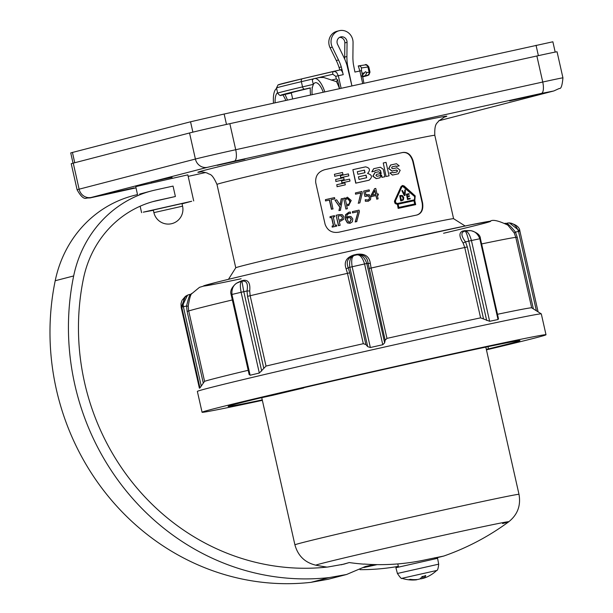 <?xml version="1.0" encoding="UTF-8"?>
<svg xmlns="http://www.w3.org/2000/svg" width="613" height="613" viewBox="0 0 613 613"><rect width="100%" height="100%" fill="white"/><g stroke="black" fill="none" stroke-linecap="round" stroke-linejoin="round"><path stroke-width="0.92" d="M395.898 567.715L437.59 558.32L438.693 564.167L397.408 573.469L395.898 567.715M397.408 573.469C400.205 577.63 401.722 579.247 401.975 578.312L436.648 570.496A34.719 34.719 0 0 1 426.916 577.002A34.703 32.489 -119 0 1 424.28 578.036L423.422 578.205A34.703 12.988 -107.8 0 0 425.759 575.783L425.23 575.461L425.759 575.783L422.035 576.603A34.703 11.678 82.9 0 1 419.698 579.024L417.79 579.469A34.703 32.022 -117.5 0 1 410.204 579.339L408.802 579.706A34.703 32.566 89.9 0 0 415.79 579.89A34.703 32.566 89.9 0 0 416.38 579.837L417.323 579.515M410.503 579.323L408.802 579.706M422.763 576.496L423.33 578.281L422.886 576.473M420.127 578.741A34.703 11.747 -107.8 0 0 420.962 578.841L422.87 578.404A34.703 32.091 88.8 0 0 423.322 578.243M374.168 564.565L365.455 566.481L346.567 574.496L329.327 577.569A244.403 228.304 -104.5 0 1 73.667 275.95A117.52 109.781 -104.5 0 1 151.947 190.812A117.52 109.781 -104.5 0 1 155.602 189.938L173.05 186.091L175.395 196.512L157.947 200.359A106.838 99.804 75.5 0 0 154.629 201.156A106.838 99.804 75.5 0 0 83.46 278.555A233.722 218.328 75.5 0 0 327.947 566.987L343.885 564.159L349.241 562.558A244.181 228.097 75.5 0 0 363.693 564.136L364.091 564.044A244.12 228.044 75.5 0 0 426.234 559.638L443.758 556.052A245.729 245.729 0 0 0 508.775 521.747L508.775 521.747A98.892 1.211 -12.7 0 1 502.553 523.556M341.242 564.795L349.241 562.558M182.038 203.83L191.693 201.248L143.281 212.167L153.38 210.29M153.909 212.627L153.319 210.021L181.984 203.562L182.567 206.167L153.909 212.627A14.689 14.689 0 0 0 171.464 223.73A14.689 14.689 0 0 0 182.567 206.167M139.649 194.076L151.947 190.812M329.327 577.569L310.875 582.35A244.403 228.304 -104.5 0 1 55.208 280.739A117.52 109.781 -104.5 0 1 133.488 195.601L137.511 194.559L135.726 186.613L187.831 174.866L193.708 200.918M175.395 196.512L152.775 201.654M310.875 582.35L328.108 579.285L346.567 574.496M363.8 567.561L377.133 564.627M398.327 566.358A244.12 228.044 -104.5 0 1 359.984 569.669M434.839 558.29L443.758 556.052M518.996 494.346A114.853 1.402 -12.7 0 0 426.977 513.671A114.853 1.402 -12.7 0 0 302.178 542.697A114.853 1.402 -12.7 0 0 294.914 544.842C297.941 555.83 304.937 562.619 315.91 565.209A98.892 1.211 -12.7 0 1 322.116 563.339A98.892 1.211 -12.7 0 1 430.885 538.053A98.892 1.211 -12.7 0 1 508.775 521.747C517.571 514.698 520.981 505.564 518.996 494.346L485.818 347.111M487.971 346.659L488.469 348.881L486.324 349.341M480.431 238.641L479.818 238.756C477.228 232.312 472.753 229.683 466.393 230.871L470.868 230.634C477.113 232.442 480.301 235.108 480.423 238.641L498.499 318.798L498.017 319.526A173.609 2.123 167.3 0 0 493.909 320.392A173.609 2.123 167.3 0 0 489.641 321.296L480.6 317.848A168.268 2.054 -12.7 0 0 386.964 338.384L385.163 340.192L384.657 342.851L382.78 344.728A173.609 2.123 167.3 0 0 370.352 347.517L367.708 346.659L365.861 344.529L363.31 343.701A168.268 2.054 -12.7 0 0 266.019 366.068L259.322 373.049A173.609 2.123 167.3 0 0 250.127 375.233L249.154 374.014M384.657 342.851L366.773 263.483C364.505 256.962 361.126 254.111 356.636 254.931L356.751 254.901M370.352 347.517L352.153 266.755C351.126 259.966 351.893 256.188 354.444 255.422A162.928 1.992 167.3 0 1 356.636 254.931C359.854 254.387 362.505 257.399 364.582 263.958L382.78 344.728M357.394 254.778L356.804 254.893M356.789 254.318L356.996 254.855C363.609 254.073 367.302 256.87 368.091 263.23A2.674 0.659 173 0 0 370.321 263.352C369.279 256.311 364.766 253.299 356.789 254.318A160.33 1.962 167.3 0 0 353.801 254.993C346.307 257.429 343.747 262.035 346.107 268.8A2.674 0.628 160.3 0 0 348.215 267.697C345.885 261.667 347.809 257.613 353.985 255.537L353.801 254.993M353.678 255.606L354.444 255.422C350.544 256.502 349.004 260.456 349.816 267.299L367.708 346.659M346.107 268.8L347.464 273.352L349.701 272.831L348.215 267.697L352.153 266.755A173.609 2.123 -12.7 0 1 364.582 263.958L368.091 263.23L385.163 340.192M369.011 268.494L371.11 268.034L370.321 263.352M191.187 294.133L191.547 293.665L191.003 294.087A2.674 2.667 60.1 0 0 191.762 293.435L191.509 293.711M248.188 370.298A168.268 2.054 -12.7 0 0 204.573 381.324L188.72 310.975L188.229 306.216C189.417 298.631 190.643 294.347 191.9 293.366A160.33 1.962 167.3 0 0 191.762 293.435M240.832 281.551A2.674 1.816 76.7 0 0 241.591 280.808L237.706 282.562M266.019 366.068L250.165 295.727L249.698 290.968C250.449 283.505 248.487 279.942 243.805 280.287A160.33 1.962 167.3 0 0 241.591 280.808M463.911 231.407A2.674 1.962 78.1 0 1 462.646 231.101C458.899 232.634 459.053 236.603 463.106 243.009L464.746 247.506L467.313 246.932L465.497 241.867C461.321 236.227 460.807 232.741 463.972 231.4L464.938 231.178C465.872 231.147 467.16 234.457 468.799 241.108L486.684 320.476M468.133 230.595L464.662 230.68A160.33 1.962 167.3 0 0 462.646 231.101M507.802 225.063L514.246 232.955L515.824 237.469L517.219 237.185L515.449 232.105C511.035 226.488 507.932 223.569 506.139 223.354L504.89 223.308M261.697 371.041L243.805 291.673L241.936 281.29C240.158 281.88 239.882 285.543 241.124 292.286L259.322 373.049M242.848 281.091L241.928 281.29L242.848 281.091C246.794 280.854 248.181 284.141 247.001 290.976L249.698 290.968M242.901 281.076A2.674 1.778 76.7 0 0 243.805 280.287M250.127 375.233L231.929 294.462C231.476 287.535 234.273 283.275 240.311 281.673L236.373 283.283C231.614 287.305 229.875 291.098 231.155 294.661L231.929 294.462A173.609 2.123 -12.7 0 1 241.124 292.286L247.001 290.976L247.552 296.317L263.713 368.015M204.573 381.324L199.968 387.906A173.609 2.123 167.3 0 0 199.394 388.198L181.187 307.427L185.417 296.37L182.069 300.293M189.279 294.569L187.563 295.152L181.762 307.136L199.968 387.906M201.256 386.113L183.371 306.745C182.666 299.887 184.705 295.811 189.478 294.524L187.907 295.006M189.478 294.524L190.398 294.309A2.674 2.667 65.5 0 0 190.919 294.133L190.413 294.301C189.478 295.152 188.199 299.052 186.567 306.01L188.229 306.216M191.003 294.087L190.919 294.133A2.674 2.667 65.5 0 0 191.9 293.366M514.246 232.955L515.449 232.105L518.506 231.43L536.39 310.791M517.219 237.185L533.371 308.883L531.678 307.818A168.268 2.054 -12.7 0 0 497.48 314.285M519.908 231.147L538.099 311.864L519.908 231.147L518.506 231.43C516.146 224.933 512.315 222.174 507.02 223.163L509.357 222.879C516.085 224.419 519.602 227.178 519.908 231.147L509.357 222.879M262.349 400.35A176.283 2.153 -12.7 0 1 246.947 403.63A176.283 2.153 -12.7 0 1 202.068 412.258L197.363 391.416A176.283 2.153 -12.7 0 1 306.99 364.651A176.283 2.153 -12.7 0 1 496.423 322.538A176.283 2.153 -12.7 0 1 541.287 313.887A176.283 2.153 -12.7 0 1 541.31 313.91L546.007 334.752A176.283 2.153 -12.7 0 1 486.438 349.847M463.106 243.009L465.497 241.867L471.435 240.526C469.558 233.928 467.39 230.817 464.922 231.178L463.972 231.4M465.742 231.009A2.674 1.992 78.1 0 1 464.662 230.68M202.068 412.258A176.283 2.153 -12.7 0 1 311.688 385.493A176.283 2.153 -12.7 0 1 501.12 343.38A176.283 2.153 -12.7 0 1 546.007 334.752M262.249 399.898A149.572 1.824 -12.7 0 1 228.12 406.388A149.572 1.824 -12.7 0 1 259.598 398.128L272.877 395.27A132.216 1.617 -12.7 0 1 303.688 387.968L294.455 389.868A149.572 1.824 -12.7 0 1 443.421 356.222A149.572 1.824 -12.7 0 1 519.947 340.621A149.572 1.824 -12.7 0 1 488.469 348.881M444.509 116.991L438.494 121.144C437.552 123.428 434.288 122.585 434.809 135.327L453.589 218.695A111.643 1.364 167.3 0 0 363.486 237.637A111.643 1.364 167.3 0 0 242.825 265.705A111.643 1.364 167.3 0 0 235.767 267.774L228.465 279.329M417.238 214.925L416.955 214.994A111.643 1.364 167.3 0 0 338.981 232.181C332.154 233.269 327.534 230.664 325.12 224.366L315.726 182.682C315.205 175.954 318.254 171.609 324.89 169.655L324.507 169.747A110.578 1.349 -12.7 0 1 402.465 152.568C407.331 151.986 410.764 154.897 412.771 161.303L413.193 161.196C411.185 154.798 407.745 151.886 402.864 152.461L402.465 152.568M324.315 169.801L324.89 169.655A111.643 1.364 -12.7 0 1 402.864 152.461M413.193 161.196L422.587 202.88L422.165 202.987L412.771 161.303M416.955 214.994C421.637 213.539 423.514 209.5 422.587 202.88M348.82 216.374L346.728 217.607L347.127 214.788L348.973 213.454L350.513 213.393A111.114 1.356 -12.7 0 1 350.575 213.385L350.276 212.037L349.027 212.167L345.74 214.673L345.525 219.301L347.594 222.879L350.199 223.285L352.383 221.768L352.797 218.925L351.034 216.527L348.582 216.435M350.008 223.339L347.402 222.925L345.334 219.347L345.548 214.719L348.835 212.221M348.636 217.63L350.215 217.661L351.356 219.308L349.954 222.144L348.468 221.86L346.95 218.611L348.559 217.653L350.215 217.661M349.762 222.197L351.165 219.362L350.023 217.707M346.529 217.661L348.628 216.427M350.513 213.393L348.874 213.477M405.101 195.424L405.4 189.9A111.114 1.356 167.3 0 0 404.825 190.022L404.611 194.605L402.45 190.536A111.114 1.356 167.3 0 0 401.829 190.666L404.488 195.555A111.114 1.356 -12.7 0 1 405.101 195.424L404.909 195.47A110.578 1.349 167.3 0 0 404.296 195.608L401.829 190.666M404.825 190.022L404.434 194.275M396.496 163.732A111.114 1.356 167.3 0 0 390.726 164.981L388.826 168.537L392.082 170.996A111.114 1.356 -12.7 0 1 396.534 170.039L397.538 170.812L396.963 171.962A111.114 1.356 167.3 0 0 393.125 172.789L392.573 172.368A111.114 1.356 167.3 0 0 389.83 172.966L392.604 175.05A111.114 1.356 -12.7 0 1 398.389 173.801L400.182 170.276L397.032 167.778A111.114 1.356 167.3 0 0 392.604 168.736L391.577 167.939L392.167 166.82A111.114 1.356 -12.7 0 1 395.998 165.993L396.542 166.407A111.114 1.356 -12.7 0 1 399.178 165.839L396.496 163.732M399.178 165.839L398.986 165.893A110.578 1.349 167.3 0 0 396.35 166.46L395.806 166.039A110.578 1.349 167.3 0 0 392.067 166.843M398.358 173.808L398.189 173.854A110.578 1.349 167.3 0 0 392.42 175.096L389.83 172.966M396.772 172.008L397.347 170.889L396.343 170.085A110.578 1.349 167.3 0 0 391.891 171.05L388.642 168.583L390.558 165.027M386.274 176.429A111.114 1.356 -12.7 0 1 389.071 175.816L386.044 162.368A111.114 1.356 167.3 0 0 383.248 162.981L386.09 176.475L383.248 162.981M389.071 175.816L388.887 175.862A110.578 1.349 167.3 0 0 386.09 176.475M375.271 170.506L374.765 171.157A110.578 1.349 167.3 0 0 371.815 171.809L373.7 168.698L371.999 171.763A111.114 1.356 -12.7 0 1 374.949 171.111L375.302 170.498A111.114 1.356 -12.7 0 1 379.133 169.655L380.566 170.682L381.232 173.632L378.642 171.778A111.114 1.356 167.3 0 0 375.079 172.559L372.995 176.192L376.436 178.582A111.114 1.356 -12.7 0 1 379.999 177.801L379.815 177.847A110.578 1.349 167.3 0 0 376.244 178.628L372.804 176.215L374.888 172.613M379.815 177.847L381.554 175.042L382.068 177.349A111.114 1.356 -12.7 0 1 384.918 176.72L383.248 169.295L380.389 167.234A111.114 1.356 167.3 0 0 373.784 168.682M384.918 176.72L384.734 176.774A110.578 1.349 167.3 0 0 381.884 177.395L381.577 176.038M380.313 173.563L380.75 175.487A111.114 1.356 167.3 0 0 377.033 176.299L375.945 175.533L376.604 174.376A111.114 1.356 -12.7 0 1 380.313 173.563L380.129 173.609A110.578 1.349 167.3 0 0 376.497 174.406M380.665 175.502L380.129 173.609M380.826 172.713L380.382 170.736L378.949 169.701A110.578 1.349 167.3 0 0 375.225 170.521M336.752 184.72L337.196 186.674A111.114 1.356 -12.7 0 1 345.303 184.85L344.866 182.896A111.114 1.356 167.3 0 0 336.752 184.72L337.196 186.674M345.303 184.85L345.111 184.904A110.578 1.349 167.3 0 0 337.004 186.72M352.881 169.671L355.724 183.164A110.578 1.349 167.3 0 1 368.911 180.245L369.095 180.199C372.658 177.057 372.152 174.82 367.585 173.471L367.578 173.433C370.604 170.1 369.938 167.901 365.586 166.859A111.114 1.356 167.3 0 0 352.881 169.671L355.915 183.118A111.114 1.356 -12.7 0 1 369.095 180.199L368.911 180.245M365.026 172.69A111.114 1.356 167.3 0 0 357.877 174.276L357.302 171.717A111.114 1.356 -12.7 0 1 364.444 170.13L365.026 172.69M366.084 175.149L366.666 177.709A111.114 1.356 167.3 0 0 359.034 179.402L358.452 176.835A111.114 1.356 -12.7 0 1 366.084 175.149L365.9 175.195A110.578 1.349 167.3 0 0 358.459 176.843M366.597 177.724L365.9 175.195M364.957 172.705L364.26 170.176A110.578 1.349 167.3 0 0 357.302 171.724M350 181.065L349.563 179.111A111.114 1.356 167.3 0 0 341.602 180.896L342.039 182.85A111.114 1.356 -12.7 0 1 350 181.065L349.816 181.119A110.578 1.349 167.3 0 0 341.847 182.896L341.602 180.896M415.691 204.619L414.786 200.581L415.216 195.93L404.105 185.938L402.442 185.478L401.231 186.551L394.634 201.141L395.753 203.868L397.53 204.29A111.114 1.356 167.3 0 0 397.423 204.313L398.335 208.351A111.114 1.356 -12.7 0 1 415.691 204.619L415.491 204.673A110.578 1.349 167.3 0 0 398.144 208.397L397.423 204.313M397.27 204.351L394.895 203.179L394.443 201.194L401.04 186.605L402.427 185.486M414.702 204.006L413.974 200.757A110.578 1.349 167.3 0 0 398.098 204.175A111.114 1.356 -12.7 0 1 414.173 200.712L414.901 203.968A111.114 1.356 167.3 0 0 398.833 207.424L398.098 204.167M395.492 200.719L401.837 186.973L402.634 186.26L403.745 186.559L414.886 196.551L414.511 199.815A111.114 1.356 167.3 0 0 397.354 203.508L395.638 202.696L395.492 200.719M414.449 199.83L414.679 196.604L402.58 186.283M335.579 179.509L336.024 181.463A111.114 1.356 -12.7 0 1 344.131 179.64L343.686 177.686A111.114 1.356 167.3 0 0 335.579 179.509L336.024 181.463M344.131 179.64L343.939 179.693A110.578 1.349 167.3 0 0 335.824 181.509M325.434 199.654L325.511 200.941A110.578 1.349 167.3 0 1 329.35 200.076L331.418 209.263A110.578 1.349 167.3 0 1 332.928 208.918L331.058 199.685A111.114 1.356 -12.7 0 1 334.821 198.834L334.545 197.601A111.114 1.356 167.3 0 0 325.434 199.654L325.718 200.888A111.114 1.356 -12.7 0 1 329.556 200.022L331.625 209.209A111.114 1.356 -12.7 0 1 333.127 208.872M334.821 198.834L334.629 198.88A110.578 1.349 167.3 0 0 331.058 199.685M348.828 175.854L348.383 173.9A111.114 1.356 167.3 0 0 340.422 175.686L340.866 177.64A111.114 1.356 -12.7 0 1 348.828 175.854L348.636 175.908A110.578 1.349 167.3 0 0 340.675 177.686L340.422 175.686M339.679 207.002L334.982 200.244L339.878 206.949L338.928 210.596A110.578 1.349 167.3 0 1 340.422 210.259L342.629 198.512A111.114 1.356 167.3 0 0 341.196 198.834L340.261 205.133L336.69 199.846A111.114 1.356 167.3 0 0 335.181 200.19M340.108 204.903L341.196 198.834M339.878 206.949L339.119 210.543A111.114 1.356 -12.7 0 1 340.621 210.205M334.407 174.299L334.844 176.253A111.114 1.356 -12.7 0 1 342.958 174.429L342.514 172.475A111.114 1.356 167.3 0 0 334.407 174.299L334.844 176.253M342.958 174.429L342.767 174.483A110.578 1.349 167.3 0 0 334.652 176.299M345.878 209.033L343.663 198.283L345.878 209.033A110.578 1.349 167.3 0 1 347.249 208.726L346.697 205.401L348.828 205.501L346.506 205.447M348.636 205.547L351.226 200.474L347.441 197.202L345.211 198.796L345.027 197.976A111.114 1.356 167.3 0 0 343.663 198.283M345.019 198.842L347.249 197.256M347.111 198.597L348.766 198.765L349.877 200.934L349.793 203.255L348.337 204.367L349.602 203.301L349.686 200.987L347.395 198.528L345.456 199.892L346.46 204.336L348.337 204.367M346.077 208.979A111.114 1.356 -12.7 0 1 347.441 208.673M362.283 193.034L361.931 191.471A111.114 1.356 167.3 0 0 355.417 192.919L355.693 194.145A111.114 1.356 -12.7 0 1 361.003 192.965L358.383 203.209A111.114 1.356 -12.7 0 1 359.854 202.88L362.283 193.034M358.383 203.209L360.819 193.011A110.578 1.349 167.3 0 0 355.509 194.191L355.417 192.919M359.854 202.88L359.67 202.926A110.578 1.349 167.3 0 0 358.191 203.255M330.07 217.768L330.032 216.65L330.07 217.768A110.578 1.349 167.3 0 1 331.526 217.439L333.395 225.722M334.683 216.718L334.483 216.772A110.578 1.349 167.3 0 0 333.242 217.048A111.114 1.356 -12.7 0 1 334.683 216.718L334.445 215.653A111.114 1.356 167.3 0 0 330.032 216.65M330.269 217.715A111.114 1.356 -12.7 0 1 331.733 217.385L333.595 225.676A111.114 1.356 167.3 0 0 332.139 226.005L332.376 227.071A111.114 1.356 -12.7 0 1 336.798 226.074L336.552 225.009A111.114 1.356 167.3 0 0 335.112 225.339L333.242 217.04M336.798 226.074L336.591 226.128A110.578 1.349 167.3 0 0 332.177 227.124L332.139 226.005M406.373 194.214L407.553 199.424A111.114 1.356 -12.7 0 1 410.189 198.857L410.051 198.244A111.114 1.356 167.3 0 0 407.974 198.681L407.538 196.75A111.114 1.356 -12.7 0 1 409.476 196.336L409.331 195.723A111.114 1.356 167.3 0 0 407.4 196.137L407.078 194.704A111.114 1.356 -12.7 0 1 409.155 194.26L409.009 193.647A111.114 1.356 167.3 0 0 406.373 194.214L407.553 199.424M409.155 194.26L408.955 194.313A110.578 1.349 167.3 0 0 407.078 194.712M410.189 198.857L409.99 198.911A110.578 1.349 167.3 0 0 407.354 199.47M409.476 196.336L409.277 196.39A110.578 1.349 167.3 0 0 407.538 196.758M339.939 225.369A110.578 1.349 167.3 0 0 338.453 225.707L336.1 215.286L338.652 225.653A111.114 1.356 -12.7 0 1 340.138 225.323L339.939 225.369M340.728 221.101L340.322 221.201A110.578 1.349 167.3 0 0 339.265 221.439A111.114 1.356 -12.7 0 1 340.522 221.155L343.587 219.324L344.023 216.795L342.154 214.596L339.112 214.604A111.114 1.356 167.3 0 0 336.299 215.232M342.23 218.864L340.008 220.021A111.114 1.356 167.3 0 0 338.997 220.251L338.062 216.098A111.114 1.356 -12.7 0 1 339.288 215.822L341.357 215.776L342.506 217.178L342.039 218.918L342.315 217.232L341.157 215.822L339.089 215.868A110.578 1.349 167.3 0 0 338.062 216.105M339.809 220.075L342.039 218.918M340.138 225.323L339.265 221.439M401.745 200.719L403.385 199.922L403.775 197.547L402.404 195.539L400.749 195.463A111.114 1.356 167.3 0 0 399.753 195.677L400.925 200.888A111.114 1.356 -12.7 0 1 401.936 200.673L401.745 200.719A110.578 1.349 167.3 0 0 400.733 200.941L399.753 195.677M402.136 196.122L403.178 197.67L402.94 199.463L401.814 200.068A111.114 1.356 167.3 0 0 401.369 200.167L400.465 196.152A111.114 1.356 -12.7 0 1 400.91 196.053L402.136 196.122L400.718 196.106A110.578 1.349 167.3 0 0 400.473 196.16M402.94 199.463L402.979 197.715L401.944 196.168M401.622 200.114L402.749 199.509M357.923 211.677A110.578 1.349 167.3 0 0 352.49 212.887L352.398 211.615L352.674 212.841A111.114 1.356 -12.7 0 1 358.115 211.631L355.188 221.944A110.578 1.349 167.3 0 1 356.697 221.607L359.417 211.692L359.065 210.129A111.114 1.356 167.3 0 0 352.398 211.615M358.115 211.631L355.379 221.898A111.114 1.356 -12.7 0 1 356.889 221.561M368.122 201.279L370.52 199.669L370.834 196.965L369.248 194.673L365.892 194.796L365.264 192.022A111.114 1.356 -12.7 0 1 369.447 191.095L369.172 189.869A111.114 1.356 167.3 0 0 363.693 191.08L364.904 196.451L368.574 195.876L369.478 197.256L369.355 199.064L368.061 200.022L365.31 199.723A111.114 1.356 167.3 0 0 365.21 199.746L365.54 201.225L368.459 201.194L365.356 201.271L365.21 199.746M366.789 194.536L365.892 194.796M369.355 199.064L369.294 197.302L368.39 195.93L366.651 195.808M367.877 200.068L369.172 199.118M365.708 194.842L366.605 194.582L365.708 194.842M369.447 191.095L369.264 191.141A110.578 1.349 167.3 0 0 365.271 192.022M363.693 191.08L364.904 196.451M378.451 195.003L378.198 193.884A111.114 1.356 167.3 0 0 377.049 194.137L375.761 188.413A111.114 1.356 167.3 0 0 374.566 188.681L371.409 195.011L371.739 196.482A111.114 1.356 -12.7 0 1 376.053 195.532L376.865 199.11A111.114 1.356 -12.7 0 1 378.106 198.834L377.301 195.256A111.114 1.356 -12.7 0 1 378.451 195.003L378.267 195.049A110.578 1.349 167.3 0 0 377.301 195.263M372.52 195.133L374.888 190.337L375.8 194.405A111.114 1.356 167.3 0 0 372.52 195.133M376.053 195.532L375.869 195.578A110.578 1.349 167.3 0 0 371.555 196.528L371.225 195.064L374.566 188.681M376.865 199.11L375.869 195.578M378.106 198.834L377.922 198.888A110.578 1.349 167.3 0 0 376.681 199.156M375.616 194.451L374.75 190.612M416.556 215.094C421.223 213.653 423.093 209.615 422.165 202.987M562.941 77.859A32.052 0.391 167.3 0 0 542.743 82.035A10.682 3.808 77.6 0 1 541.402 93.414L553.516 91.03A10.682 9.977 -104.5 0 0 553.845 90.946L559.309 88.456C561.025 89.107 562.236 85.575 562.941 77.859L557.064 51.806A32.052 0.391 167.3 0 0 536.873 55.982L229.844 123.673A32.052 0.391 167.3 0 0 189.532 132.983L73.253 163.127A32.052 0.391 167.3 0 0 71.231 163.725L77.1 189.785C80.908 196.635 84.119 199.401 86.724 198.091C93.498 197.516 84.173 199.049 103.283 195.08A10.682 3.808 77.6 0 0 103.336 195.072L91.222 197.455A10.682 9.977 -104.5 0 1 79.123 189.179A32.052 0.391 167.3 0 0 77.1 189.785M244.932 159.165L217.201 165.349L244.932 159.165M537.34 94.701L509.61 100.884L537.34 94.701M134.193 187.869L106.463 194.06L134.193 187.869M151.288 182.797L151.12 182.046L165.234 178.743L171.969 177.349L172.138 178.099M555.194 52.09L552.865 41.784L224.136 114.026L190.543 121.788L70.733 152.905L73.047 163.181M340.866 36.88A5.341 4.988 75.5 0 1 347.058 42.32L346.912 56.519A53.423 49.898 -104.5 0 0 347.471 64.993L351.9 85.858L346.958 65.108A53.423 49.898 75.5 0 0 343.816 57.201L337.602 44.404A5.341 4.988 -104.5 0 1 340.866 36.88L340.529 36.964M339.84 69.997L339.066 67.499A47.032 43.937 75.5 0 0 336.299 60.541L330.078 47.745A11.731 10.957 -104.5 0 1 336.882 31.309L339.096 30.734A11.731 10.957 -104.5 0 1 339.456 30.65A11.731 10.957 75.5 0 1 353.05 42.596L352.904 56.794A47.032 43.937 -104.5 0 0 353.394 64.258L354.935 72.066L359.862 70.978L362.681 83.483M342.062 69.43L340.23 69.913A5.341 1.908 77.6 0 1 340.238 69.905A5.341 1.908 77.6 0 1 343.234 74.648L341.28 66.932A47.032 43.937 75.5 0 0 338.514 59.967L332.292 47.17A11.731 10.957 -104.5 0 1 339.096 30.734M310.301 88.019A56.09 0.682 167.3 0 0 291.29 92.839L292.662 98.915M283.214 94.908L281.712 95.122A2.674 2.636 -98.3 0 1 281.513 95.161L291.336 93.046M284.922 94.463A21.371 7.624 77.6 0 1 287.428 100.072M281.712 95.122A66.771 0.812 -12.7 0 1 304.776 89.146L310.308 87.881A21.371 7.624 -102.4 0 0 310.553 94.969M282.823 94.969A17.095 6.099 77.6 0 1 285.811 100.425M275.122 102.785A17.095 6.099 77.6 0 1 277.566 92.678M312.124 94.624A17.095 6.099 77.6 0 1 312.4 87.276L313.304 84.533L312.316 80.104A21.371 7.624 -102.4 0 1 314.408 78.548L319.84 77.468L323.725 77.499L336.445 81.652A21.371 7.624 77.6 0 1 339.426 88.609M312.009 87.444L312.4 87.276M273.505 103.137A21.371 7.624 77.6 0 1 276.616 88.479M313.304 84.533A17.095 6.099 77.6 0 1 315.327 82.724A17.095 6.099 77.6 0 1 323.235 92.18M324.806 91.827A21.371 7.624 -102.4 0 0 314.408 78.548M317.802 77.797L332.821 74.257L335.732 76.319L336.322 78.924L337.564 79.782L339.548 88.578M337.564 79.782L336.445 81.652M332.821 74.257A2.674 1.686 -103.3 0 1 333.855 71.315A2.674 1.686 -103.3 0 1 333.878 71.307L336.545 72.296L338.307 75.728L343.234 74.648M358.26 65.936L359.862 70.978L361.517 70.633L361.409 67.959A2.674 2.636 -98.3 0 0 358.26 65.936L364.98 64.94C365.831 64.013 367.11 64.679 368.819 66.94L369.991 72.15A69.445 0.851 167.3 0 0 369.11 72.211L366.804 72.549L365.432 75.652L362.367 76.326M344.721 59.139A53.423 49.898 -104.5 0 1 344.698 57.093L344.843 42.895A5.341 4.988 75.5 0 0 339.625 37.339M363.915 83.207L361.517 70.633M361.57 76.219L365.448 71.675L366.804 72.549M422.87 578.404L422.518 576.549M420.962 578.841L420.763 578.197M55.208 280.739L73.667 275.95M154.882 201.156L157.947 200.359M247.552 296.317L250.165 295.727A168.268 2.054 -12.7 0 1 347.464 273.352L363.31 343.701M365.861 344.529L349.701 272.831M386.964 338.384L371.11 268.034A168.268 2.054 -12.7 0 1 464.746 247.506L480.6 317.848M241.116 278.762A146.905 1.793 -12.7 0 1 250.479 274.049A146.905 1.793 -12.7 0 1 452.93 228.549A146.905 1.793 -12.7 0 1 443.574 233.262M199.394 388.198L181.187 307.427A173.609 2.123 -12.7 0 1 181.762 307.136L186.567 306.01L187.118 311.366L188.72 310.975A168.268 2.054 -12.7 0 1 232.342 299.949M481.626 243.936A168.268 2.054 -12.7 0 1 515.824 237.469L531.678 307.818M241.829 281.321A162.928 1.992 167.3 0 0 240.311 281.673M187.118 311.366L203.278 383.064M489.641 321.296L471.435 240.526A173.609 2.123 -12.7 0 1 479.818 238.756L498.017 319.526M483.473 318.63L467.313 246.932M466.393 230.871A162.928 1.992 167.3 0 0 465.068 231.147M434.809 135.327A111.643 1.364 167.3 0 0 345.349 154.116A111.643 1.364 167.3 0 0 224.036 182.329A111.643 1.364 167.3 0 0 216.979 184.421L235.76 267.781M205.631 172.521L188.176 176.368L205.631 172.521M103.283 195.08L136.002 187.869L103.336 195.072M553.516 91.03L438.854 120.753M91.222 197.455L207.501 167.311A10.682 9.977 -104.5 0 1 195.401 159.043L79.123 189.179L73.253 163.127M207.501 167.311L234.373 161.104A10.682 3.808 -102.4 0 0 235.714 149.725A32.052 0.391 167.3 0 0 195.401 159.043L189.532 132.983M536.873 55.982L542.743 82.035L235.714 149.725L229.844 123.673M234.373 161.104L541.402 93.414M444.05 117.167A127.673 1.563 167.3 0 0 357.793 134.73A127.673 1.563 167.3 0 0 205.891 169.924A127.673 1.563 167.3 0 0 200.826 171.977M72.418 152.407L74.748 162.744M536.038 45.262L538.383 55.653M224.136 114.026L226.481 124.416M190.543 121.788L192.873 132.147M339.066 67.499L341.28 66.932M336.299 60.541L338.514 59.967M330.078 47.745L332.292 47.17M313.274 84.356L302.538 86.885A2.674 1.686 76.7 0 0 304.776 89.146M313.864 78.732L301.366 81.675A2.674 1.686 -103.3 0 1 302.401 78.732L278.064 84.878L276.501 87.958A69.445 0.851 -12.7 0 1 301.366 81.675L302.538 86.885A69.445 0.851 167.3 0 0 277.674 93.168C279.382 95.429 280.662 96.095 281.513 95.161M336.322 78.924L331.181 80.134M335.732 76.319L338.307 75.728L341.127 88.234M333.832 71.323L302.431 78.725A2.674 1.686 -103.3 0 0 302.401 78.732L340.238 69.905M302.378 78.74A66.771 0.812 167.3 0 0 279.367 84.701M340.215 69.913L333.962 71.292M347.058 42.32L344.843 42.895M346.912 56.519L344.698 57.093M347.471 64.993L346.966 65.124M361.409 67.959L367.938 67.001A2.674 2.636 -98.3 0 0 364.98 64.94M365.432 75.652L367.126 75.399A2.674 2.636 81.7 0 0 369.11 72.211L367.938 67.001A69.445 0.851 -12.7 0 1 368.819 66.94M364.651 72.863L362.099 73.238M367.126 75.399A66.771 0.812 -12.7 0 1 362.498 76.916L368.857 74.985L369.991 72.15M421.959 576.68L425.644 575.868M438.693 564.167C438.249 568.504 437.567 570.611 436.648 570.496M401.975 578.312A34.719 34.719 0 0 0 415.79 579.89M141.595 212.665L140.139 206.213M397.783 563.922L398.473 567.01M434.732 557.792L434.954 558.788M315.91 565.209A245.729 245.729 0 0 0 326.913 567.094M294.914 544.842L261.751 397.668M191.126 294.217L199.501 287.321L215.768 282.478C240.465 276.187 303.573 261.513 364.367 247.92L468.071 225.392L490.362 221.147C492.768 219.347 498.645 220.695 507.978 225.193M356.705 254.908L354.391 255.429M240.135 281.719L241.928 281.29M249.177 374.658L231.147 294.661M190.421 294.301L189.371 294.546M181.762 300.968L181.004 303.803L181.187 307.427M187.563 295.144L185.639 296.209M532.62 308.408L541.287 313.887M464.938 231.178L466.6 230.825M553.845 90.946L438.847 120.761M216.979 184.421C211.462 172.023 209.539 175.126 207.585 173.195C204.558 172.199 202.144 171.801 200.344 172.015M453.582 218.688L465.144 225.998M276.501 87.958L277.674 93.168"/></g></svg>
